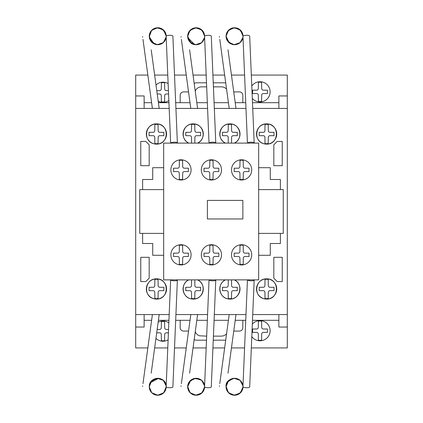 <?xml version="1.0" encoding="UTF-8"?>
<svg xmlns="http://www.w3.org/2000/svg" width="423" height="423" viewBox="0 0 423 423"><rect width="100%" height="100%" fill="white"/><g stroke="black" fill="none" stroke-linecap="round" stroke-linejoin="round"><path stroke-width="0.63" d="M149.589 38.609L149.25 36.415M149.261 36.685L151.624 30.345L157.419 27.754L163.389 29.911L166.191 35.606M165.774 38.927L165.229 40.201M164.388 41.491L163.4 42.543M160.777 44.151L159.291 44.568M157.065 44.69L155.225 44.336M153.406 43.527L152.338 42.776M150.255 40.233L149.969 39.656M154.162 43.923L149.277 36.88L151.328 30.668L156.552 27.833L162.353 29.118L165.885 33.898M165.948 34.126L166.149 35.162M163.215 42.707L162.564 43.204M161.877 43.632L161.184 43.981M158.63 44.669L156.447 44.616M149.679 33.57L149.8 33.221M151.117 30.921L152.751 29.367M157.478 27.754L158.35 27.77M160.37 28.172L161.538 28.653M165.028 31.905L165.578 33.015M166.197 35.669L166.213 36.182M149.351 37.536L149.293 35.4L149.25 36.23L151.725 30.245L157.705 27.749L163.701 30.207L166.213 36.177L166.139 35.109M149.552 33.999L149.684 33.549M149.716 33.465L149.922 32.925M150.519 31.767L151.767 30.202M153.29 29.007L153.856 28.685M156.346 27.865L156.959 27.786M158.408 27.775L159.376 27.913M159.386 27.913L159.799 28.003M161.649 28.706L162.183 29.013M162.173 29.007L162.649 29.319M164.045 30.567L164.436 31.038M165.763 38.958L164.811 40.909M163.68 42.279L162.146 43.479M160.571 44.225L158.165 44.706M156.573 44.637L154.644 44.135M150.339 40.397L149.493 38.26M149.282 35.516L149.266 35.706A3.368 0.677 -7.8 0 1 149.287 35.775A3.368 0.677 -7.8 0 1 149.256 35.892L149.261 35.759M149.663 33.623L149.367 34.834M149.673 33.576L150.297 32.143M151.323 30.673L152.153 29.843M153.39 28.944L154.749 28.293M157.34 27.759L159.698 27.981M160.127 28.092L160.597 28.246M164.029 30.546L162.21 29.028M164.394 30.979L165.219 32.243M165.985 34.268L166.096 34.808M149.25 36.23L151.598 42.089L157.34 44.706L163.299 42.633L166.176 37.018L166.022 38.028M165.594 39.418L164.552 41.28M164.002 41.946L162.802 43.035M161.501 43.828L160.074 44.383M158.514 44.679L157.367 44.706M153.068 43.315L151.799 42.295M150.741 41.031L150.033 39.788M149.388 37.758L149.33 37.404M149.271 35.611L149.837 33.137M149.895 32.983L150.408 31.952M151.894 30.081L153.512 28.875M155.595 28.024L157.874 27.749M159.582 27.955L162.035 28.923M162.955 29.552L163.378 29.901M165.181 32.18L165.462 32.74M166.028 34.459L166.181 35.447M166.017 38.049L165.726 39.064M165.404 39.852L164.325 41.57M163.119 42.781L161.919 43.611M160.904 44.098L159.519 44.526M157.969 44.711L156.193 44.574M153.998 43.849L153.306 43.469M150.488 31.82L151.46 30.525M152.544 29.52L153.813 28.711M160.793 28.32L162.421 29.166M163.833 30.34L164.589 31.233M165.779 33.549L165.546 32.936M165.615 39.365L163.86 42.094M162.686 43.12L161.084 44.024M159.799 44.457L157.879 44.711M156.076 44.552L150.699 40.973M149.901 39.487L149.372 37.673M149.319 35.162L149.753 33.359M150.593 31.651L151.667 30.297M153.322 28.986L155.796 27.971M157.953 27.754L160.264 28.135M165.234 32.275L166.006 34.363M150.186 32.354L150.551 31.72M150.778 31.371L151.307 30.694M151.429 30.556L151.952 30.022M152.317 29.7L153.11 29.118M154.718 28.304L155.468 28.055M158.577 27.791L158.863 27.823M163.193 29.742L163.564 30.075M164.087 30.615L164.336 30.905M164.505 31.122L164.922 31.73M200.655 43.41L200.153 43.701M198.974 44.225L196.24 44.711M194.744 44.6L193.856 44.404M188.066 38.842L187.653 36.415M202.559 30.689L203.294 31.683M204.33 34.041L204.595 35.606M204.177 38.927L203.849 39.757M202.786 41.491L201.983 42.374M199.18 44.151L197.911 44.526M195.468 44.69L193.745 44.373M191.809 43.527L190.292 42.385M188.658 40.233L188.372 39.656M187.664 36.685L189.731 30.668L194.955 27.833L200.761 29.118L204.288 33.898M204.351 34.131L204.505 34.855M201.618 42.707L200.761 43.342M201.522 42.781L200.301 43.622M197.033 44.669L194.871 44.621M188.573 40.074L187.68 36.88M188.082 33.57L188.457 32.634M194.712 27.87L196.489 27.759M203.431 31.905L203.981 33.015M204.6 35.669L204.616 36.182M187.675 36.827L187.659 35.865M187.955 33.999L188.087 33.549M188.119 33.465L188.325 32.925M188.822 31.931L189.927 30.451M194.199 27.971L192.243 28.695M193.496 28.172L193.84 28.066M194.067 28.008L194.432 27.923M200.053 28.706L200.565 28.997M202.337 30.445L202.76 30.932M204.166 38.958L203.214 40.909M202.083 42.279L200.55 43.479M194.977 44.637L193.406 44.262M190.741 42.776L189.959 42.046M188.103 33.502L188.684 32.18M189.969 30.408L190.556 29.843M198.53 28.092L199.196 28.32M200.539 28.981L201.697 29.827M201.745 29.869L201.374 29.562M202.797 30.979L203.611 32.222M204.388 34.268L204.499 34.808M190.757 42.792L187.653 36.23L190.001 42.089L195.743 44.706L201.702 42.633L204.51 37.584M203.997 39.418L202.955 41.28M202.406 41.946L201.205 43.035M199.905 43.828L198.847 44.272M196.917 44.679L196.135 44.716M191.466 43.315L187.743 37.483M187.675 35.611L188.071 33.591M188.409 32.724L188.811 31.952M190.308 30.07L191.873 28.896M193.998 28.024L196.304 27.749M197.98 27.955L200.296 28.838M203.119 31.418L203.881 32.772M204.431 34.464L204.579 35.447M204.568 37.171L204.293 38.556M203.807 39.852L202.728 41.57M199.275 44.108L197.758 44.558M196.367 44.711L194.596 44.574M192.402 43.849L191.862 43.558M204.579 35.4L204.616 36.177L202.104 30.207L196.108 27.749L190.128 30.245L187.653 36.23L187.69 35.405M188.78 32.005L189.864 30.525M190.947 29.52L192.216 28.711M194.062 28.008L194.966 27.828M196.372 27.754L198.101 27.981M199.503 28.447L200.825 29.166M202.321 30.43L202.934 31.159M204.018 39.365L201.745 42.596M201.184 43.051L199.508 44.013M198.197 44.457L196.283 44.711M194.58 44.568L187.754 37.541M187.722 35.162L188.14 33.396M188.97 31.688L190.049 30.324M196.357 27.754L198.662 28.135M200.544 28.986L202.432 30.546M203.637 32.275L204.409 34.358M193.121 28.304L193.66 28.119M242.934 37.446L240.105 42.633L234.146 44.706L228.404 42.089L226.056 36.23L228.177 30.62L233.48 27.818L239.312 29.219L242.754 34.131M242.865 37.853L242.776 38.255M242.205 39.857L242.004 40.254M241.67 40.825L241.39 41.232M241.089 41.618L240.079 42.654M240.735 42.025L240.232 42.517M237.953 43.997L239.466 43.135M239.058 43.41L238.487 43.738M237.012 44.346L236.679 44.441M234.977 44.701L234.39 44.711M233.147 44.6L232.259 44.404M230.958 43.923L230.371 43.622M226.395 38.609L226.056 36.415M240.957 30.689L241.697 31.683M242.733 34.041L242.998 35.606M242.58 38.927L242.242 39.783M241.189 41.491L240.206 42.543M237.583 44.151L236.298 44.531M233.871 44.69L232.201 44.383M230.212 43.527L228.695 42.385M227.061 40.233L226.844 39.804M226.067 36.685L226.062 35.944M242.786 34.258L242.908 34.855M240.015 42.707L239.455 43.146M235.437 44.669L233.322 44.627M226.998 40.116L226.078 36.88M226.485 33.57L227.056 32.233M228.045 30.773L229.969 29.081M230.107 28.997L232.687 27.955M233.115 27.87L235.606 27.818M237.171 28.172L238.355 28.658M238.546 28.759L239.392 29.272M239.508 29.356L239.968 29.716M241.834 31.905L242.702 33.93M243.003 35.669L243.019 36.182M226.078 36.827L226.062 35.886M226.358 33.999L226.49 33.549M226.522 33.465L226.728 32.925M227.082 32.185L226.506 33.502M227.225 31.931L228.33 30.451M230.096 29.007L230.641 28.695M231.899 28.172L232.243 28.066M233.369 27.828L232.835 27.923M238.456 28.706L238.969 28.997M240.74 30.445L241.173 30.948M242.569 38.958L241.612 40.909M240.486 42.279L238.947 43.479M237.377 44.225L234.897 44.706M233.337 44.627L231.841 44.272M229.144 42.776L228.362 42.046M228.372 30.408L228.959 29.843M236.933 28.092L237.599 28.32M240.835 30.546L240.1 29.827M240.148 29.869L239.778 29.562M241.2 30.979L242.014 32.222M242.791 34.268L242.897 34.808M242.4 39.418L241.565 40.983M238.308 43.828L237.25 44.272M235.32 44.679L234.353 44.711M229.869 43.315L228.764 42.448M227.542 41.031L227.051 40.211M226.194 37.758L226.136 37.404M226.078 35.611L226.474 33.591M226.702 32.983L227.214 31.952M228.711 30.07L230.276 28.896M232.396 28.024L234.665 27.749M236.383 27.955L238.699 28.838M241.522 31.418L242.284 32.772M242.834 34.464L242.982 35.447M242.067 40.132L241.269 41.391M239.926 42.781L239.27 43.268M237.71 44.098L236.409 44.505M234.77 44.711L233.052 44.584M230.805 43.849L230.265 43.558M229.16 42.792L226.056 36.23L226.094 35.405M226.532 33.433L227.146 32.074M227.183 32.005L228.267 30.525M229.345 29.52L230.62 28.711M237.065 28.135L236.505 27.981M237.906 28.447L239.228 29.166M240.724 30.43L241.337 31.159M242.976 35.4L243.019 36.177L240.507 30.207L234.511 27.749L228.531 30.245L226.056 36.23M242.421 39.365L240.38 42.385M236.6 44.457L234.527 44.716M232.703 44.515L227.426 40.862M226.707 39.487L226.178 37.673M226.136 35.067L226.559 33.359M227.373 31.688L228.446 30.324M242.041 32.275L242.813 34.358M226.072 35.722A3.368 0.677 -7.8 0 1 226.094 35.775A3.368 0.677 -7.8 0 1 226.062 35.892L226.088 35.516M231.524 28.304L232.063 28.119M239.058 379.59L238.445 379.235M233.147 378.395L232.867 378.448M226.395 384.385L226.056 386.585M226.173 388.166L226.088 387.484M226.104 387.69L226.22 388.42M230.715 394.336L231.138 394.537M231.524 394.691L231.957 394.844M240.957 392.306L241.697 391.317M242.733 388.954L242.998 387.389M242.58 384.073L242.146 383.016M241.189 381.504L240.053 380.319M237.583 378.849L236.298 378.469M233.871 378.31L232.031 378.659M230.212 379.468L228.573 380.732M227.061 382.762L226.776 383.344M226.067 386.31L228.298 392.512L233.845 395.219L239.756 393.448L242.908 388.145M240.031 380.298L239.476 379.87M238.704 379.373L239.926 380.214M235.437 378.331L233.327 378.368M226.231 385.041L226.078 386.12M243.003 387.331L242.976 387.6M226.083 386.114L226.094 387.595L226.056 386.765L228.531 392.756L234.511 395.246L240.507 392.793L243.019 386.818M226.358 389.001L226.49 389.446M226.522 389.535L226.728 390.069M227.241 391.09L228.573 392.798M232.602 395.024L230.662 394.31M231.899 394.828L232.243 394.929M233.369 395.167L234.707 395.246M234.939 395.241L236.605 394.992M238.456 394.289L239.455 393.676M240.74 392.549L241.242 391.962M242.263 390.27L242.686 389.128M242.733 384.586L241.718 382.244M240.486 380.716L238.947 379.521M237.377 378.77L234.998 378.294M233.38 378.363L231.904 378.701M229.144 380.219L228.568 380.742M227.146 382.604L226.3 384.74M226.506 389.493L227.225 391.064M228.372 392.586L229.134 393.3M230.197 394.051L232.021 394.865M233.115 395.13L235.384 395.204M236.933 394.902L237.599 394.675M238.942 394.014L239.91 393.332M241.2 392.015L242.014 390.773M242.791 388.732L242.871 388.34M226.157 385.464L226.056 386.765L228.404 380.906L234.146 378.294L240.105 380.367L242.982 385.982L242.828 384.967M242.4 383.576L241.359 381.72M240.809 381.049L239.608 379.965M238.308 379.167L237.245 378.728M235.156 378.305L234.353 378.284M232.56 378.516L231.571 378.818M229.599 379.865L228.912 380.414M227.542 381.964L227.051 382.783M226.194 385.237L226.146 385.517M226.078 387.389L226.474 389.403M226.702 390.011L228.267 392.475M228.737 392.956L230.355 394.146M232.396 394.971L234.665 395.246M236.383 395.045L238.842 394.072M239.772 393.438L240.164 393.115M241.522 391.576L242.284 390.223M242.834 388.531L242.982 387.547M242.686 384.417L242.559 384.01M242.189 383.101L241.131 381.43M237.71 378.897L236.325 378.474M236.6 378.537L232.83 378.458M230.805 379.151L230.265 379.436M229.033 380.309L228.103 381.239M227.093 382.699L226.665 383.603M226.125 387.833L226.591 389.726M229.345 393.475L230.789 394.373M234.881 395.241L236.505 395.019M238.049 394.49L239.228 393.834M240.724 392.57L241.39 391.767M242.421 383.629L240.893 381.144M239.587 379.949L237.9 378.976M232.983 378.426L227.452 382.101M226.643 383.656L226.131 385.633M227.373 391.307L228.441 392.666M234.76 395.246L237.065 394.86M238.947 394.009L240.835 392.449M242.041 390.72L242.813 388.637M200.655 379.59L200.28 379.362M188.066 384.153L187.653 386.585M187.77 388.166L187.685 387.484M192.312 394.336L192.735 394.537M193.121 394.691L193.554 394.844M202.559 392.306L203.341 391.238M204.33 388.954L204.595 387.389M204.177 384.073L203.849 383.243M202.786 381.504L201.983 380.621M195.468 378.31L194.115 378.527M191.809 379.468L190.318 380.594M187.897 384.74L188.441 383.19M187.664 386.31L189.895 392.512L195.442 395.219L201.353 393.448L204.505 388.145M201.628 380.298L202.406 381.049M197.033 378.331L195.236 378.331M187.828 385.041L187.696 387.595M204.6 387.331L204.579 387.6M187.955 389.001L188.087 389.446M188.119 389.535L188.325 390.069M188.838 391.09L190.17 392.798M194.199 395.024L192.433 394.395M193.496 394.828L193.84 394.929M194.067 394.992L196.981 395.204M196.536 395.241L198.202 394.992M200.053 394.289L200.973 393.734M202.337 392.549L202.839 391.962M204.298 384.465L203.214 382.096M202.083 380.716L200.565 379.531L194.379 378.469L189.15 381.948M198.974 378.77L196.595 378.294M194.977 378.363L193.501 378.701M190.741 380.219L190.165 380.742M188.103 389.493L188.822 391.064M189.969 392.586L190.731 393.3M191.793 394.051L193.618 394.865M194.712 395.13L196.251 395.246M198.53 394.902L199.196 394.675M200.539 394.014L201.507 393.332M202.797 392.015L203.611 390.773M204.388 388.732L204.468 388.34M190.757 380.208L187.653 386.765L190.001 380.906L195.743 378.294L201.702 380.367L204.579 385.982L204.425 384.967M203.997 383.576L202.955 381.72M199.836 379.135L198.477 378.611M196.917 378.321L195.949 378.284M194.157 378.516L193.168 378.818M191.466 379.68L190.361 380.552M189.139 381.964L188.647 382.783M187.791 385.237L187.733 385.591M187.675 387.389L188.071 389.403M188.298 390.011L189.864 392.475M190.339 392.956L191.952 394.146M193.998 394.971L196.304 395.246M197.98 395.045L200.439 394.072M201.369 393.438L201.76 393.115M203.119 391.576L203.881 390.223M204.431 388.531L204.579 387.547M203.807 383.143L202.728 381.43M201.522 380.214L200.872 379.727M196.367 378.284L194.649 378.416M192.402 379.151L191.862 379.436M204.616 386.818L202.104 392.793L196.108 395.246L190.128 392.756L187.653 386.765L187.69 387.59M187.722 387.833L188.187 389.726M190.947 393.475L192.386 394.373M194.062 394.992L194.966 395.167M196.478 395.241L198.101 395.019M199.645 394.49L200.825 393.834M202.321 392.57L202.987 391.767M204.018 383.629L201.877 380.52M188.182 383.814L187.775 385.321M188.97 391.307L190.043 392.666M196.357 395.246L198.662 394.86M200.544 394.009L202.432 392.449M203.637 390.72L204.409 388.637M163.225 380.298L162.659 379.859M162.252 379.59L161.639 379.235M156.341 378.395L156.061 378.448M149.589 384.385L149.25 386.585M163.193 393.253L163.564 392.925M164.156 392.306L164.891 391.317M165.927 388.954L166.191 387.389M165.774 384.073L165.446 383.243M164.388 381.504L163.579 380.621M160.777 378.849L159.508 378.469M157.065 378.31L155.341 378.627M153.406 379.468L151.894 380.615M158.63 378.331L150.25 382.767L150.038 383.196M149.261 386.31L149.293 387.595L149.25 386.765L151.725 392.756L157.705 395.246L163.701 392.793L166.213 386.818L163.833 392.66L158.075 395.241M162.025 394.083L162.295 393.919M164.457 391.936L164.959 391.201M165.885 389.102L166.075 388.303M149.425 385.041L149.271 386.167M149.679 389.43L150.17 390.609M151.117 392.073L153.01 393.813M157.478 395.246L158.35 395.225M160.37 394.828L161.538 394.347M149.277 386.114L149.351 385.464M149.552 389.001L149.684 389.446M149.716 389.535L149.922 390.069M150.419 391.058L151.767 392.798M155.796 395.024L154.067 394.416M155.093 394.828L155.437 394.929M156.563 395.167L157.901 395.246M158.133 395.241L159.799 394.992M159.582 395.045L162.48 393.797M163.934 392.549L164.373 392.047M165.763 384.036L164.87 382.18M163.68 380.716L162.146 379.521M160.571 378.77L158.191 378.294M156.573 378.363L155.098 378.701M152.338 380.219L151.762 380.742M150.339 382.604L149.493 384.74M149.731 383.947L149.287 387.219A3.368 0.677 7.8 0 0 149.256 387.108L149.335 387.97M149.673 389.419L150.297 390.852M151.323 392.322L152.153 393.157M153.39 394.051L154.945 394.775M156.309 395.13L160.275 394.86M160.127 394.902L160.645 394.733M162.136 394.014L163.104 393.332M164.394 392.015L165.097 390.979M165.985 388.732L166.096 388.192M149.25 386.765L151.598 380.906L157.34 378.294L163.299 380.367L166.176 385.982L166.022 384.967M165.594 383.576L164.552 381.72M164.002 381.049L162.802 379.965M161.501 379.167L160.074 378.611M158.514 378.321L154.77 378.818M153.068 379.68L152.111 380.414M150.741 381.964L150.244 382.783M149.388 385.237L149.34 385.517M149.271 387.389L149.62 389.25M149.895 390.011L150.26 390.783M151.947 392.967L153.306 393.998M155.595 394.971L157.721 395.246M164.716 391.576L165.462 390.26M166.028 388.536L166.181 387.547M166.165 385.829L165.89 384.438M165.404 383.143L164.325 381.43M163.119 380.214L161.919 379.389M160.904 378.897L159.519 378.474M157.969 378.284L156.193 378.421M153.998 379.151L153.459 379.436M152.354 380.208L151.852 380.652M150.482 382.366L149.858 383.603M150.376 390.989L151.355 392.359M152.544 393.475L153.813 394.289M164.626 381.826L164.087 381.144M162.781 379.949L161.105 378.982M159.799 378.537L157.176 378.299M156.113 378.437L150.688 382.038M149.848 383.64L149.372 385.321M149.319 387.833L149.747 389.631M150.572 391.307L151.624 392.65M162.088 394.04L164.029 392.449M165.234 390.72L166.017 388.578M219.458 36.558A3.368 0.677 -7.8 0 0 219.415 36.685L219.479 37.155M219.78 39.365L229.197 108.415M226.094 35.775L226.538 39.053M228.008 49.829L235.934 107.96A3.368 0.677 -7.8 0 1 235.41 108.415M247.492 143.106A3.368 0.931 -2.4 0 1 251.066 142.186A3.368 0.931 -2.4 0 1 254.181 142.985L249.686 36.092A3.368 0.931 -2.4 0 0 246.281 35.305A3.368 0.931 -2.4 0 0 242.955 36.373L247.439 143.106M181.055 36.558A3.368 0.677 -7.8 0 0 181.012 36.685L181.076 37.155M181.382 39.381L190.794 108.415M187.69 35.775L188.135 39.053M189.604 49.829L197.53 107.96A3.368 0.677 -7.8 0 1 197.007 108.415M209.089 143.106A3.368 0.931 -2.4 0 1 212.663 142.186A3.368 0.931 -2.4 0 1 215.778 142.985L211.283 36.092A3.368 0.931 -2.4 0 0 207.878 35.305A3.368 0.931 -2.4 0 0 204.552 36.373L209.036 143.106M142.651 36.558A3.368 0.677 -7.8 0 0 142.609 36.685L142.673 37.161M142.979 39.381L152.391 108.415M149.287 35.775L149.731 39.053M151.201 49.829L159.127 107.96A3.368 0.677 -7.8 0 1 158.604 108.415M170.686 143.106A3.368 0.931 -2.4 0 1 174.26 142.186A3.368 0.931 -2.4 0 1 177.374 142.985L172.88 36.092A3.368 0.931 -2.4 0 0 169.475 35.305A3.368 0.931 -2.4 0 0 166.149 36.373L170.638 143.106M219.458 386.437A3.368 0.677 7.8 0 1 219.415 386.31L219.479 385.855M219.786 383.598L229.197 314.58M226.062 387.108A3.368 0.677 7.8 0 1 226.094 387.219L226.538 383.947M228.008 373.165L235.934 315.035A3.368 0.677 7.8 0 0 235.41 314.58M247.481 279.873A3.368 0.931 2.4 0 0 251.029 280.809A3.368 0.931 2.4 0 0 254.181 280.015L249.686 386.908A3.368 0.931 2.4 0 1 246.281 387.695A3.368 0.931 2.4 0 1 242.955 386.622L247.444 279.873M181.055 386.442A3.368 0.677 7.8 0 1 181.012 386.31L181.076 385.834M181.377 383.629L190.794 314.58M187.659 387.108A3.368 0.677 7.8 0 1 187.69 387.219L188.135 383.947M189.604 373.165L197.53 315.035A3.368 0.677 7.8 0 0 197.007 314.58M209.078 279.873A3.368 0.931 2.4 0 0 212.626 280.809A3.368 0.931 2.4 0 0 215.778 280.015L211.283 386.908A3.368 0.931 2.4 0 1 207.878 387.695A3.368 0.931 2.4 0 1 204.552 386.622L209.041 279.873M142.651 386.437A3.368 0.677 7.8 0 1 142.609 386.31L142.673 385.85M142.979 383.619L152.391 314.58M151.201 373.165L159.127 315.035A3.368 0.677 7.8 0 0 158.604 314.58M170.675 279.873A3.368 0.931 2.4 0 0 174.223 280.809A3.368 0.931 2.4 0 0 177.374 280.015L172.88 386.908A3.368 0.931 2.4 0 1 169.475 387.695A3.368 0.931 2.4 0 1 166.149 386.622L170.638 279.873M180.981 180.002A10.104 10.104 0 0 1 170.876 169.893A10.104 10.104 0 0 1 180.981 159.788A10.104 10.104 0 0 1 191.085 169.893A10.104 10.104 0 0 1 180.981 180.002M211.426 180.002A10.104 10.104 0 0 1 201.316 169.893A10.104 10.104 0 0 1 211.426 159.788A10.104 10.104 0 0 1 221.53 169.893A10.104 10.104 0 0 1 211.426 180.002M241.602 180.002A10.104 10.104 0 0 1 231.497 169.893A10.104 10.104 0 0 1 241.602 159.788A10.104 10.104 0 0 1 251.706 169.893A10.104 10.104 0 0 1 241.602 180.002M180.981 264.935A10.104 10.104 0 0 1 170.876 254.831A10.104 10.104 0 0 1 180.981 244.727A10.104 10.104 0 0 1 191.085 254.831A10.104 10.104 0 0 1 180.981 264.935M211.426 264.935A10.104 10.104 0 0 1 201.316 254.831A10.104 10.104 0 0 1 211.426 244.727A10.104 10.104 0 0 1 221.53 254.831A10.104 10.104 0 0 1 211.426 264.935M241.602 264.935A10.104 10.104 0 0 1 231.497 254.831A10.104 10.104 0 0 1 241.602 244.727A10.104 10.104 0 0 1 251.706 254.831A10.104 10.104 0 0 1 241.602 264.935M207.392 218.966L207.392 200.407L242.86 200.407L242.86 218.966L207.392 218.966M241.602 245.054L240 245.382L239.915 251.463A1.681 1.681 0 0 1 238.234 253.144L234.189 253.144L234.189 256.518L238.244 256.518A1.681 1.681 0 0 1 239.915 258.194L240 264.28L241.602 264.608L243.204 264.28L243.288 258.194A1.681 1.681 0 0 1 244.97 256.518L249.015 256.518L249.015 253.144L244.965 253.144A1.681 1.681 0 0 1 243.288 251.463L243.204 245.382L241.602 245.054M211.426 245.054L209.824 245.382L209.739 251.463A1.681 1.681 0 0 1 208.053 253.144L204.013 253.144L204.013 256.518L208.063 256.518A1.681 1.681 0 0 1 209.739 258.194L209.824 264.28L211.426 264.608L213.023 264.28L213.107 258.194A1.681 1.681 0 0 1 214.794 256.518L218.834 256.518L218.834 253.144L214.784 253.144A1.681 1.681 0 0 1 213.107 251.463L213.023 245.382L211.426 245.054M180.981 245.054L179.378 245.382L179.294 251.463A1.681 1.681 0 0 1 177.612 253.144L173.567 253.144L173.567 256.518L177.618 256.518A1.681 1.681 0 0 1 179.294 258.194L179.378 264.28L180.981 264.608L182.583 264.28L182.667 258.194A1.681 1.681 0 0 1 184.349 256.518L188.394 256.518L188.394 253.144L184.338 253.144A1.681 1.681 0 0 1 182.667 251.463L182.583 245.382L180.981 245.054M241.602 160.121L240 160.449L239.915 166.53A1.681 1.681 0 0 1 238.234 168.211L234.189 168.211L234.189 171.579L238.244 171.579A1.681 1.681 0 0 1 239.915 173.261L240 179.347L241.602 179.669L243.204 179.347L243.288 173.256A1.681 1.681 0 0 1 244.97 171.579L249.015 171.579L249.015 168.211L244.965 168.211A1.681 1.681 0 0 1 243.288 166.53L243.204 160.449L241.602 160.121M211.426 160.121L209.824 160.449L209.739 166.53A1.681 1.681 0 0 1 208.053 168.211L204.013 168.211L204.013 171.579L208.063 171.579A1.681 1.681 0 0 1 209.739 173.261L209.824 179.347L211.426 179.669L213.023 179.347L213.107 173.256A1.681 1.681 0 0 1 214.794 171.579L218.834 171.579L218.834 168.211L214.784 168.211A1.681 1.681 0 0 1 213.107 166.53L213.023 160.449L211.426 160.121M180.981 160.121L179.378 160.449L179.294 166.53A1.681 1.681 0 0 1 177.612 168.211L173.567 168.211L173.567 171.579L177.618 171.579A1.681 1.681 0 0 1 179.294 173.261L179.378 179.347L180.981 179.669L182.583 179.347L182.667 173.256A1.681 1.681 0 0 1 184.349 171.579L188.394 171.579L188.394 168.211L184.338 168.211A1.681 1.681 0 0 1 182.667 166.53L182.583 160.449L180.981 160.121M163.664 143.106L163.664 279.873L258.659 279.873L258.659 143.106L163.664 143.106M258.659 189.604L280.391 189.604L280.391 179.5L270.281 179.495L270.281 167.704L258.659 167.704M258.659 255.291L270.281 255.291L270.281 243.5L280.391 243.5L280.391 233.396L258.659 233.396L283.251 233.385L283.251 189.589L258.659 189.589M163.664 255.291L152.719 255.291L152.719 243.5L142.614 243.5L142.614 233.396L163.664 233.396L139.749 233.396L139.749 189.604L163.664 189.604L142.614 189.604L142.614 179.5L152.719 179.495L152.719 167.704L163.664 167.704M168.846 100.537A10.104 10.104 0 0 1 158.207 101.203M155.997 85.007A10.104 10.104 0 0 1 168.137 83.601M251.785 85.985A10.104 10.104 0 0 1 270.117 91.86A10.104 10.104 0 0 1 252.304 98.4M156.457 144.111L153.898 143.783C142.725 141.404 145.047 123.368 156.457 123.897C169.438 123.41 169.438 144.597 156.457 144.111A10.104 10.104 0 0 1 146.353 134.006A10.104 10.104 0 0 1 156.457 123.897A10.104 10.104 0 0 1 166.567 134.006A10.104 10.104 0 0 1 156.457 144.111M188.78 143.106C179.262 139.061 182.852 123.394 193.179 123.897C203.505 123.394 207.096 139.061 197.578 143.106A10.104 10.104 0 0 0 193.179 123.897A10.104 10.104 0 0 0 188.78 143.106M225.496 143.106C215.979 139.061 219.569 123.394 229.895 123.897C240.222 123.394 243.812 139.061 234.294 143.106A10.104 10.104 0 0 0 229.895 123.897A10.104 10.104 0 0 0 225.496 143.106M266.617 144.111L264.058 143.783C252.88 141.404 255.201 123.368 266.617 123.897C279.598 123.41 279.598 144.597 266.617 144.111A10.104 10.104 0 0 1 256.507 134.006A10.104 10.104 0 0 1 266.617 123.897A10.104 10.104 0 0 1 276.721 134.006A10.104 10.104 0 0 1 266.617 144.111M156.457 299.072L153.898 298.738C142.725 296.359 145.047 278.329 156.457 278.857C169.438 278.371 169.438 299.558 156.457 299.072A10.104 10.104 0 0 1 146.353 288.962A10.104 10.104 0 0 1 156.457 278.857A10.104 10.104 0 0 1 166.567 288.962A10.104 10.104 0 0 1 156.457 299.072M193.179 299.072L190.62 298.738C181.79 296.867 180.473 283.426 188.769 279.873A10.104 10.104 0 0 0 193.179 299.072C203.5 299.574 207.096 283.923 197.589 279.873A10.104 10.104 0 0 1 193.179 299.072M229.895 299.072L227.336 298.738C218.511 296.867 217.189 283.426 225.485 279.873A10.104 10.104 0 0 0 229.895 299.072C240.216 299.574 243.812 283.923 234.31 279.873A10.104 10.104 0 0 1 229.895 299.072M266.617 299.072L264.058 298.738C252.88 296.359 255.201 278.329 266.617 278.857C279.598 278.371 279.598 299.558 266.617 299.072A10.104 10.104 0 0 1 256.507 288.962A10.104 10.104 0 0 1 266.617 278.857A10.104 10.104 0 0 1 276.721 288.962A10.104 10.104 0 0 1 266.617 299.072M168.116 339.849A10.104 10.104 0 0 1 155.944 338.384M158.139 322.273A10.104 10.104 0 0 1 168.83 322.886M252.325 324.134A10.104 10.104 0 0 1 270.117 330.696A10.104 10.104 0 0 1 251.801 336.592M251.325 347.928L287.296 347.928L287.296 327.042L278.873 327.042L278.873 314.58L252.727 314.58L287.296 314.58L287.296 75.067L251.325 75.067M135.704 108.42L169.179 108.42L144.127 108.415L144.127 95.952L135.704 95.952L135.704 314.58L169.179 314.58L144.127 314.58L144.127 327.042L135.704 327.042L135.704 347.928L147.844 347.928M175.92 108.42L207.582 108.42L175.92 108.415M214.324 108.42L245.985 108.42L214.324 108.415M287.296 95.952L278.873 95.952L278.873 108.415L252.727 108.415L287.296 108.42M175.92 314.58L207.582 314.58L175.92 314.58M214.324 314.58L245.985 314.58L214.324 314.58M260.008 320.92L258.405 321.253L258.326 327.333A1.681 1.681 0 0 1 256.639 329.009L252.6 329.009L252.6 332.383L256.65 332.383A1.681 1.681 0 0 1 258.326 334.064L258.405 340.145L260.008 340.473L261.61 340.145L261.694 334.059A1.681 1.681 0 0 1 263.381 332.383L267.421 332.383L267.421 329.009L263.37 329.009A1.681 1.681 0 0 1 261.694 327.328L261.61 321.253L260.008 320.92M168.555 329.454L166.35 329.454A1.681 1.681 0 0 1 164.674 327.772L164.595 321.692L162.992 321.364L161.39 321.692L161.306 327.772A1.681 1.681 0 0 1 159.619 329.454L157.16 329.454M156.7 332.822L159.63 332.822A1.681 1.681 0 0 1 161.306 334.503L161.39 340.589L162.992 340.917L164.595 340.589L164.674 334.498A1.681 1.681 0 0 1 166.361 332.822L168.412 332.822M266.617 279.185L265.015 279.518L264.93 285.599A1.681 1.681 0 0 1 263.243 287.28L259.204 287.28L259.204 290.649L263.254 290.649A1.681 1.681 0 0 1 264.93 292.33L265.015 298.411L266.617 298.738L268.219 298.411L268.298 292.325A1.681 1.681 0 0 1 269.985 290.649L274.025 290.649L274.025 287.28L269.974 287.28A1.681 1.681 0 0 1 268.298 285.594L268.219 279.518L266.617 279.185M228.267 279.873L228.209 285.599A1.681 1.681 0 0 1 226.527 287.28L222.482 287.28L222.482 290.649L226.538 290.649A1.681 1.681 0 0 1 228.209 292.33L228.293 298.411L229.895 298.738L231.497 298.411L231.582 292.325A1.681 1.681 0 0 1 233.263 290.649L237.308 290.649L237.308 287.28L233.258 287.28A1.681 1.681 0 0 1 231.582 285.594L231.524 279.873M191.55 279.873L191.492 285.599A1.681 1.681 0 0 1 189.811 287.28L185.766 287.28L185.766 290.649L189.816 290.649A1.681 1.681 0 0 1 191.492 292.33L191.577 298.411L193.179 298.738L194.781 298.411L194.866 292.325A1.681 1.681 0 0 1 196.547 290.649L200.592 290.649L200.592 287.28L196.536 287.28A1.681 1.681 0 0 1 194.866 285.594L194.807 279.873M156.457 279.185L154.86 279.518L154.776 285.599A1.681 1.681 0 0 1 153.089 287.28L149.049 287.28L149.049 290.649L153.1 290.649A1.681 1.681 0 0 1 154.776 292.33L154.86 298.411L156.457 298.738L158.059 298.411L158.144 292.325A1.681 1.681 0 0 1 159.831 290.649L163.87 290.649L163.87 287.28L159.82 287.28A1.681 1.681 0 0 1 158.144 285.594L158.059 279.518L156.457 279.185M266.617 124.23L265.015 124.558L264.93 130.638A1.681 1.681 0 0 1 263.243 132.32L259.204 132.32L259.204 135.688L263.254 135.688A1.681 1.681 0 0 1 264.93 137.369L265.015 143.455L266.617 143.783L268.219 143.455L268.298 137.369A1.681 1.681 0 0 1 269.985 135.688L274.025 135.688L274.025 132.32L269.974 132.32A1.681 1.681 0 0 1 268.298 130.638L268.219 124.558L266.617 124.23M231.524 143.106L231.582 137.369A1.681 1.681 0 0 1 233.263 135.688L237.308 135.688L237.308 132.32L233.258 132.32A1.681 1.681 0 0 1 231.582 130.638L231.497 124.558L229.895 124.23L228.293 124.558L228.209 130.638A1.681 1.681 0 0 1 226.527 132.32L222.482 132.32L222.482 135.688L226.538 135.688A1.681 1.681 0 0 1 228.209 137.369L228.267 143.106M194.807 143.106L194.866 137.369A1.681 1.681 0 0 1 196.547 135.688L200.592 135.688L200.592 132.32L196.536 132.32A1.681 1.681 0 0 1 194.866 130.638L194.781 124.558L193.179 124.23L191.577 124.558L191.492 130.638A1.681 1.681 0 0 1 189.811 132.32L185.766 132.32L185.766 135.688L189.816 135.688A1.681 1.681 0 0 1 191.492 137.369L191.55 143.106M156.457 124.23L154.86 124.558L154.776 130.638A1.681 1.681 0 0 1 153.089 132.32L149.049 132.32L149.049 135.688L153.1 135.688A1.681 1.681 0 0 1 154.776 137.369L154.86 143.455L156.457 143.783L158.059 143.455L158.144 137.369A1.681 1.681 0 0 1 159.831 135.688L163.87 135.688L163.87 132.32L159.82 132.32A1.681 1.681 0 0 1 158.144 130.638L158.059 124.558L156.457 124.23M260.008 82.083L258.405 82.411L258.326 88.492A1.681 1.681 0 0 1 256.639 90.173L252.6 90.173L252.6 93.546L256.65 93.546A1.681 1.681 0 0 1 258.326 95.223L258.405 101.309L260.008 101.636L261.61 101.309L261.694 95.223A1.681 1.681 0 0 1 263.381 93.546L267.421 93.546L267.421 90.173L263.37 90.173A1.681 1.681 0 0 1 261.694 88.492L261.61 82.411L260.008 82.083M168.428 90.617L166.35 90.617A1.681 1.681 0 0 1 164.674 88.93L164.595 82.855L162.992 82.522L161.39 82.855L161.306 88.936A1.681 1.681 0 0 1 159.619 90.617L156.764 90.617M157.224 93.985L159.63 93.985A1.681 1.681 0 0 1 161.306 95.667L161.39 101.747L162.992 102.075L164.595 101.747L164.674 95.661A1.681 1.681 0 0 1 166.361 93.985L168.571 93.985M154.644 347.928L167.778 347.928M174.519 347.928L186.247 347.928M193.047 347.928L206.181 347.928M212.922 347.928L224.65 347.928M231.45 347.928L244.584 347.928M287.296 327.042L287.296 314.58M135.704 314.58L135.704 327.042M135.704 95.952L135.704 75.067L147.844 75.067M154.644 75.067L167.778 75.067M174.519 75.067L186.247 75.067M193.047 75.067L206.181 75.067M212.922 75.067L224.65 75.067M231.45 75.067L244.584 75.067M144.127 102.694L151.608 102.694M158.408 102.694L168.936 102.694M175.682 102.694L190.012 102.694M196.811 102.694L207.339 102.694M214.086 102.694L228.415 102.694M235.214 102.694L245.742 102.694M252.489 102.694L278.873 102.694M226.569 89.174A6.742 6.742 0 0 0 221.488 86.858L213.419 86.858M206.673 86.858L201.512 86.858A6.742 6.742 0 0 0 195.236 91.141M242.828 102.694L242.828 95.281A3.373 3.373 0 0 0 239.46 91.913L234.294 91.913A3.373 3.373 0 0 1 233.739 91.865M206.503 82.818L196.309 82.818A3.358 3.358 0 0 0 194.205 83.553M188.542 91.913L183.54 91.913A3.373 3.373 0 0 0 180.172 95.281L180.172 102.694M213.25 82.818L225.708 82.818M278.873 320.306L252.489 320.306M245.742 320.306L235.214 320.306M228.415 320.306L214.086 320.306M207.339 320.306L196.811 320.306M190.012 320.306L175.682 320.306M168.936 320.306L158.408 320.306M151.608 320.306L144.127 320.306M233.739 331.13A3.373 3.373 0 0 1 234.294 331.082L239.46 331.082A3.373 3.373 0 0 0 242.828 327.714L242.828 320.306M194.205 339.442A3.358 3.358 0 0 0 196.309 340.177L206.503 340.182M180.172 320.306L180.172 327.714A3.373 3.373 0 0 0 183.54 331.082L188.542 331.082M225.708 340.182L213.25 340.182M226.591 333.678L225.591 334.746L223.656 335.777L221.488 336.137L213.419 336.137M206.673 336.137L199.344 335.777L197.409 334.746L195.907 333.144L195.257 331.706M277.192 141.43L282.241 141.43L282.241 165.689L273.818 165.689L273.818 144.798L277.192 141.43M273.818 278.197L273.818 257.311L282.241 257.311L282.241 281.57L277.192 281.57L273.818 278.197M140.759 141.43L145.813 141.43L149.182 144.798L149.182 165.689L140.759 165.689L140.759 141.43M149.182 257.311L149.182 278.197L145.813 281.57L140.759 281.57L140.759 257.311L149.182 257.311M166.213 36.23C165.018 29.404 161.057 26.813 154.326 28.463C151.836 29.621 150.228 31.524 149.504 34.173C148.774 37.784 149.842 40.751 152.708 43.067C159.207 46.186 163.675 44.352 166.107 37.557M152.026 29.954L153.068 29.15M154.675 28.32L154.95 28.219M157.79 27.749L158.535 27.786M158.636 27.796L158.942 27.839M162.332 29.102L163.32 29.848M165.166 32.143L165.509 32.846M166.176 37.023L166.075 37.758M165.99 38.17L165.779 38.916M152.158 42.628L151.159 41.597M204.616 36.23C203.431 29.425 199.482 26.829 192.772 28.447L188.758 32.042C186.881 35.913 187.437 39.402 190.424 42.501C193.406 46.324 202.908 45.51 204.51 37.557M199.418 44.055L199.111 44.177M198.657 44.33L198.08 44.489M189.996 42.083L189.419 41.412M243.019 36.23C241.834 29.425 237.885 26.829 231.175 28.447L227.162 32.042C225.142 36.41 225.988 40.127 229.694 43.194C236.156 46.133 240.565 44.251 242.913 37.557M243.019 386.765C241.834 393.575 237.879 396.171 231.17 394.548C227.801 392.898 226.099 390.196 226.062 386.448C224.872 378.125 240.597 374.223 242.913 385.438M204.616 386.765C203.431 393.575 199.476 396.171 192.766 394.548C189.398 392.898 187.696 390.196 187.659 386.448C188.542 380.822 191.831 378.136 197.52 378.395C201.364 379.246 203.69 381.594 204.51 385.438M166.213 386.765C165.023 393.58 161.068 396.177 154.347 394.543C150.921 392.84 149.224 390.075 149.266 386.252C149.34 376.438 165.097 375.661 166.107 385.438"/></g></svg>
